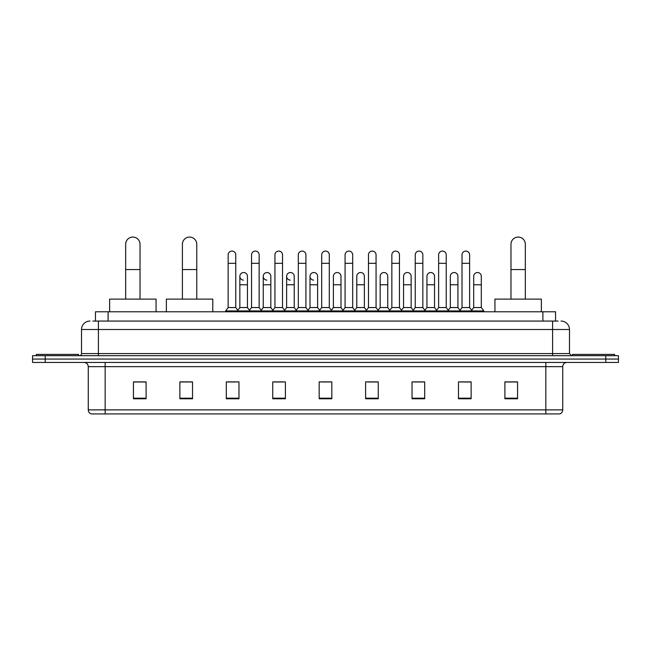 <?xml version="1.0" encoding="UTF-8"?>
<svg xmlns="http://www.w3.org/2000/svg" width="651" height="651" viewBox="0 0 651 651"><rect width="100%" height="100%" fill="white"/><g stroke="black" fill="none" stroke-linecap="round" stroke-linejoin="round"><path stroke-width="0.98" d="M95.453 321.065L95.453 311.78L555.547 311.78L555.547 321.065M93.109 321.065L558.086 321.065M92.914 321.065L98.399 321.065L98.399 329.512L81.513 329.512L81.513 353.574A2.108 2.108 0 0 1 79.406 355.682M89.96 321.065A8.439 8.439 0 0 0 81.513 329.512M561.04 321.065A8.439 8.439 0 0 1 569.487 329.512L569.487 353.574L571.594 355.682M45.212 355.682L32.55 355.682L32.55 359.059L45.212 359.059L32.55 359.059L32.55 362.436L45.212 362.436L45.212 359.059L605.788 359.059L45.212 359.059L45.212 355.682L605.788 355.682L605.788 359.059L618.45 359.059L605.788 359.059L605.788 362.436L45.212 362.436M605.788 362.436L618.45 362.436L618.45 355.682L605.788 355.682M562.733 409.878C562.61 411.904 561.601 413.255 559.689 413.93L545.847 413.93L545.847 409.878L562.733 409.878L562.733 366.659A4.223 4.223 0 0 1 566.948 362.436M545.847 413.93L91.311 413.93A4.223 4.223 0 0 1 88.267 409.878L88.267 366.659C88.023 364.096 86.616 362.688 84.052 362.436M517.561 398.778L517.561 381.893L504.899 381.893L504.899 398.778L517.561 398.778M471.129 398.778L471.129 381.893L458.467 381.893L458.467 398.778L471.129 398.778M424.696 398.778L424.696 381.893L412.034 381.893L412.034 398.778L424.696 398.778M378.264 398.778L378.264 381.893L365.602 381.893L365.602 398.778L378.264 398.778M146.101 398.778L146.101 381.893L133.439 381.893L133.439 398.778L146.101 398.778M192.533 398.778L192.533 381.893L179.871 381.893L179.871 398.778L192.533 398.778M238.966 398.778L238.966 381.893L226.304 381.893L226.304 398.778L238.966 398.778M285.398 398.778L285.398 381.893L272.736 381.893L272.736 398.778L285.398 398.778M331.831 398.778L331.831 381.893L319.169 381.893L319.169 398.778L331.831 398.778M414.817 381.982L423.264 381.982M461.592 381.982L470.03 381.982M274.51 381.982L282.949 381.982M227.736 381.982L236.183 381.982M368.051 381.982L376.49 381.982M321.277 381.982L329.723 381.982M192.533 381.982L179.871 381.982M146.101 381.982L133.439 381.982M517.561 381.982L504.899 381.982M78.559 355.682L78.559 354.413L36.35 354.413L36.35 355.682M125.667 299.118L125.667 244.239A7.177 7.177 0 0 1 132.845 237.07A7.177 7.177 0 0 1 140.022 244.239A7.177 7.177 0 0 0 132.845 237.07M140.022 299.118L140.022 244.239M156.061 311.78L156.061 299.118L109.628 299.118L109.628 311.78M182.402 299.118L182.402 244.239A7.177 7.177 0 0 1 189.579 237.07A7.177 7.177 0 0 1 196.757 244.239A7.177 7.177 0 0 0 189.579 237.07M196.757 299.118L196.757 244.239M212.796 311.78L212.796 299.118L166.363 299.118L166.363 311.78M510.978 299.118L510.978 244.239A7.177 7.177 0 0 1 518.155 237.07A7.177 7.177 0 0 1 525.333 244.239A7.177 7.177 0 0 0 518.155 237.07M525.333 299.118L525.333 244.239M541.372 311.78L541.372 299.118L494.939 299.118L494.939 311.78M614.65 355.682L614.65 354.413L572.441 354.413L572.441 355.682M228.159 263.321L235.76 263.321L235.76 307.557L228.159 307.557L228.159 254.883A3.8 3.8 0 0 1 232.195 251.091A3.8 3.8 0 0 1 235.76 254.883A3.8 3.8 0 0 0 232.195 251.091M228.159 307.557L225.628 310.934L225.628 311.78M235.76 307.557L238.29 310.934L225.628 310.934M251.546 307.557L251.546 263.321L259.147 263.321L259.147 307.557L251.546 307.557L249.016 310.934L238.29 310.934L238.29 311.78M251.546 263.321L251.546 254.883A3.8 3.8 0 0 1 255.583 251.091A3.8 3.8 0 0 1 259.147 254.883A3.8 3.8 0 0 0 255.583 251.091M259.147 307.557L261.678 310.934L249.016 310.934L249.016 311.78M274.934 307.557L274.934 263.321L282.526 263.321L282.526 307.557L274.934 307.557L272.395 310.934L261.678 310.934L261.678 311.78M274.934 263.321L274.934 254.883A3.8 3.8 0 0 1 278.97 251.091A3.8 3.8 0 0 1 282.526 254.883A3.8 3.8 0 0 0 278.97 251.091M282.526 307.557L285.065 310.934L272.395 310.934L272.395 311.78M298.313 307.557L298.313 263.321L305.913 263.321L305.913 307.557L298.313 307.557L295.782 310.934L285.065 310.934L285.065 311.78M298.313 263.321L298.313 254.883A3.8 3.8 0 0 1 302.357 251.091A3.8 3.8 0 0 1 305.913 254.883A3.8 3.8 0 0 0 302.357 251.091M305.913 307.557L308.444 310.934L295.782 310.934L295.782 311.78M321.7 307.557L321.7 263.321L329.3 263.321L329.3 307.557L321.7 307.557L319.169 310.934L308.444 310.934L308.444 311.78M321.7 263.321L321.7 254.883A3.8 3.8 0 0 1 325.736 251.091A3.8 3.8 0 0 1 329.3 254.883A3.8 3.8 0 0 0 325.736 251.091M329.3 307.557L331.831 310.934L319.169 310.934L319.169 311.78M345.087 307.557L345.087 263.321L352.687 263.321L352.687 307.557L345.087 307.557L342.556 310.934L331.831 310.934L331.831 311.78M345.087 263.321L345.087 254.883A3.8 3.8 0 0 1 349.123 251.091A3.8 3.8 0 0 1 352.687 254.883A3.8 3.8 0 0 0 349.123 251.091M352.687 307.557L355.218 310.934L342.556 310.934L342.556 311.78M368.474 307.557L368.474 263.321L376.066 263.321L376.066 307.557L368.474 307.557L365.935 310.934L355.218 310.934L355.218 311.78M368.474 263.321L368.474 254.883A3.8 3.8 0 0 1 372.51 251.091A3.8 3.8 0 0 1 376.066 254.883A3.8 3.8 0 0 0 372.51 251.091M376.066 307.557L378.605 310.934L365.935 310.934L365.935 311.78M391.853 307.557L391.853 263.321L399.454 263.321L399.454 307.557L391.853 307.557L389.322 310.934L378.605 310.934L378.605 311.78M391.853 263.321L391.853 254.883A3.8 3.8 0 0 1 395.898 251.091A3.8 3.8 0 0 1 399.454 254.883A3.8 3.8 0 0 0 395.898 251.091M399.454 307.557L401.984 310.934L389.322 310.934L389.322 311.78M415.24 307.557L415.24 263.321L422.841 263.321L422.841 307.557L415.24 307.557L412.71 310.934L401.984 310.934L401.984 311.78M415.24 263.321L415.24 254.883A3.8 3.8 0 0 1 419.277 251.091A3.8 3.8 0 0 1 422.841 254.883A3.8 3.8 0 0 0 419.277 251.091M422.841 307.557L425.372 310.934L412.71 310.934L412.71 311.78M438.628 307.557L438.628 263.321L446.228 263.321L446.228 307.557L438.628 307.557L436.097 310.934L425.372 310.934L425.372 311.78M438.628 263.321L438.628 254.883A3.8 3.8 0 0 1 442.664 251.091A3.8 3.8 0 0 1 446.228 254.883A3.8 3.8 0 0 0 442.664 251.091M446.228 307.557L448.759 310.934L436.097 310.934L436.097 311.78M462.015 307.557L462.015 263.321L469.615 263.321L469.615 307.557L462.015 307.557L459.484 310.934L448.759 310.934L448.759 311.78M462.015 263.321L462.015 254.883A3.8 3.8 0 0 1 466.051 251.091A3.8 3.8 0 0 1 469.615 254.883A3.8 3.8 0 0 0 466.051 251.091M469.615 307.557L472.146 310.934L459.484 310.934L459.484 311.78M481.301 307.557L481.301 284.764L473.708 284.764L473.708 307.557L481.301 307.557L483.839 310.934L472.146 310.934L472.146 311.78M243.409 280.117A3.8 3.8 0 0 1 239.853 276.325A3.8 3.8 0 0 1 243.889 272.533A3.8 3.8 0 0 1 247.453 276.325L247.453 284.764L239.853 284.764L239.853 276.325M247.453 284.764L247.453 307.557L239.853 307.557L239.853 284.764M239.853 307.557L237.802 310.291M247.453 307.557L249.496 310.291M266.796 280.117A3.8 3.8 0 0 1 263.24 276.325A3.8 3.8 0 0 1 267.276 272.533A3.8 3.8 0 0 1 270.832 276.325L270.832 284.764L263.24 284.764L263.24 276.325M270.832 284.764L270.832 307.557L263.24 307.557L263.24 284.764M263.24 307.557L261.189 310.291M270.832 307.557L272.883 310.291M290.183 280.117A3.8 3.8 0 0 1 286.619 276.325A3.8 3.8 0 0 1 290.663 272.533A3.8 3.8 0 0 1 294.219 276.325L294.219 284.764L286.619 284.764L286.619 276.325M294.219 284.764L294.219 307.557L286.619 307.557L286.619 284.764M286.619 307.557L284.577 310.291M294.219 307.557L296.27 310.291M313.57 280.117A3.8 3.8 0 0 1 310.006 276.325A3.8 3.8 0 0 1 314.042 272.533A3.8 3.8 0 0 1 317.607 276.325L317.607 284.764L310.006 284.764L310.006 276.325M317.607 284.764L317.607 307.557L310.006 307.557L310.006 284.764M310.006 307.557L307.964 310.291M317.607 307.557L319.657 310.291M333.393 276.325A3.8 3.8 0 0 1 337.43 272.533A3.8 3.8 0 0 1 340.994 276.325L340.994 284.764L333.393 284.764L333.393 276.325M340.994 284.764L340.994 307.557L333.393 307.557L333.393 284.764M333.393 307.557L331.343 310.291M340.994 307.557L343.036 310.291M356.781 276.325A3.8 3.8 0 0 1 360.817 272.533A3.8 3.8 0 0 1 364.381 276.325L364.381 284.764L356.781 284.764L356.781 276.325M364.381 284.764L364.381 307.557L356.781 307.557L356.781 284.764M356.781 307.557L354.73 310.291M364.381 307.557L366.423 310.291M380.168 276.325A3.8 3.8 0 0 1 384.204 272.533A3.8 3.8 0 0 1 387.76 276.325L387.76 284.764L380.168 284.764L380.168 276.325M387.76 284.764L387.76 307.557L380.168 307.557L380.168 284.764M380.168 307.557L378.117 310.291M387.76 307.557L389.811 310.291M403.547 276.325A3.8 3.8 0 0 1 407.591 272.533A3.8 3.8 0 0 1 411.147 276.325L411.147 284.764L403.547 284.764L403.547 276.325M411.147 284.764L411.147 307.557L403.547 307.557L403.547 284.764M403.547 307.557L401.504 310.291M411.147 307.557L413.198 310.291M426.934 276.325A3.8 3.8 0 0 1 430.97 272.533A3.8 3.8 0 0 1 434.534 276.325L434.534 284.764L426.934 284.764L426.934 276.325M434.534 284.764L434.534 307.557L426.934 307.557L426.934 284.764M426.934 307.557L424.891 310.291M434.534 307.557L436.577 310.291M450.321 276.325A3.8 3.8 0 0 1 454.357 272.533A3.8 3.8 0 0 1 457.922 276.325L457.922 284.764L450.321 284.764L450.321 276.325M457.922 284.764L457.922 307.557L450.321 307.557L450.321 284.764M450.321 307.557L448.27 310.291M457.922 307.557L459.964 310.291M473.708 284.764L473.708 276.325A3.8 3.8 0 0 1 477.744 272.533A3.8 3.8 0 0 1 481.301 276.325L481.301 284.764M473.708 307.557L471.658 310.291M483.839 310.934L483.839 311.78M108.115 321.065L108.115 311.78M542.885 321.065L542.885 311.78M98.399 355.682L98.399 353.574L569.487 353.574M81.513 353.574L98.399 353.574L98.399 329.512L552.601 329.512L552.601 355.682M569.487 329.512L552.601 329.512L552.601 321.065M545.847 362.436L545.847 366.659L88.267 366.659M562.733 366.659L545.847 366.659L545.847 409.878L105.153 409.878L105.153 413.93M88.267 409.878L105.153 409.878L105.153 362.436M331.831 398.192L319.169 398.192M285.398 398.192L272.736 398.192M238.966 398.192L226.304 398.192M192.533 398.192L179.871 398.192M146.101 398.192L133.439 398.192M378.264 398.192L365.602 398.192M424.696 398.192L412.034 398.192M471.129 398.192L458.467 398.192M517.561 398.192L504.899 398.192M125.667 269.571L140.022 269.571M182.402 269.571L196.757 269.571M510.978 269.571L525.333 269.571M235.76 263.321L235.76 254.883M259.147 263.321L259.147 254.883M282.526 263.321L282.526 254.883M305.913 263.321L305.913 254.883M329.3 263.321L329.3 254.883M352.687 263.321L352.687 254.883M376.066 263.321L376.066 254.883M399.454 263.321L399.454 254.883M422.841 263.321L422.841 254.883M446.228 263.321L446.228 254.883M469.615 263.321L469.615 254.883"/></g></svg>

